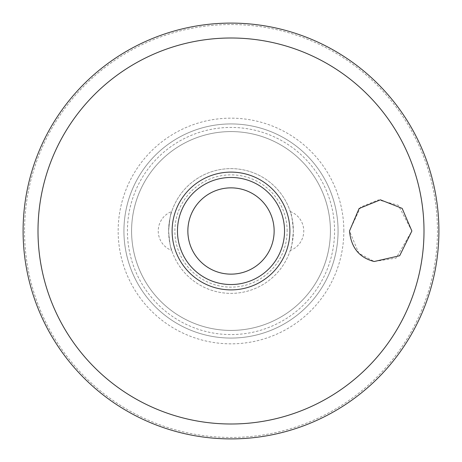 <?xml version="1.0" encoding="UTF-8"?>
<svg xmlns="http://www.w3.org/2000/svg" width="462" height="462" viewBox="0 0 462 462"><rect width="100%" height="100%" fill="white"/><g stroke="black" fill="none" stroke-linecap="round" stroke-linejoin="round"><path stroke-width="0.35" stroke-dasharray="2.31 1.73" d="M411.873 231L398.302 205.267L378.442 199.902L360.643 207.086L349.503 231L358.789 253.228L374.191 261.504L396.09 258.114L411.873 231M338.068 231A107.069 107.069 0 0 0 231 123.931A107.069 107.069 0 0 0 123.931 231A107.069 107.069 0 0 0 231 338.068A107.069 107.069 0 0 0 338.068 231A107.069 107.069 0 0 0 231 123.931A107.069 107.069 0 0 0 123.931 231A107.069 107.069 0 0 0 231 338.068A107.069 107.069 0 0 0 338.068 231A107.069 107.069 0 0 1 231 338.068A107.069 107.069 0 0 1 123.931 231M334.575 231A103.575 103.575 0 0 0 231 127.425A103.575 103.575 0 0 0 127.425 231A103.575 103.575 0 0 0 231 334.575A103.575 103.575 0 0 0 334.575 231M330.417 231A99.417 99.417 0 0 0 231 131.583A99.417 99.417 0 0 0 131.583 231A99.417 99.417 0 0 0 231 330.417A99.417 99.417 0 0 0 330.417 231A99.417 99.417 0 0 0 231 131.583A99.417 99.417 0 0 0 131.583 231A99.417 99.417 0 0 0 231 330.417A99.417 99.417 0 0 0 330.417 231M177.466 231A53.534 53.534 0 0 1 231 177.466A53.534 53.534 0 0 1 284.534 231A53.534 53.534 0 0 1 231 284.534A53.534 53.534 0 0 1 177.466 231M290.252 211.527A20.79 20.79 0 0 1 290.252 250.473C291.355 249.105 292.394 242.614 293.37 231C292.394 219.386 291.355 212.895 290.252 211.527C291.355 212.895 292.394 219.386 293.37 231A62.37 62.37 0 0 0 231 168.63A62.37 62.37 0 0 0 168.63 231C169.606 219.386 170.645 212.895 171.748 211.527C170.645 212.895 169.606 219.386 168.63 231C169.606 242.614 170.645 249.105 171.748 250.473A20.79 20.79 0 0 1 171.748 211.527M171.748 250.473C170.645 249.105 169.606 242.614 168.63 231A62.37 62.37 0 0 0 231 293.37A62.37 62.37 0 0 0 293.37 231A62.37 62.37 0 0 0 231 168.63A62.37 62.37 0 0 0 168.63 231A62.37 62.37 0 0 0 231 293.37A62.37 62.37 0 0 0 293.37 231C292.394 242.614 291.355 249.105 290.252 250.473M287.133 231A56.133 56.133 0 0 0 231 174.867A56.133 56.133 0 0 0 174.867 231A56.133 56.133 0 0 0 231 287.133A56.133 56.133 0 0 0 287.133 231M24.544 231A206.456 206.456 0 0 0 231 437.456A206.456 206.456 0 0 0 437.456 231A206.456 206.456 0 0 0 231 24.544A206.456 206.456 0 0 0 24.544 231M343.838 231A112.838 112.838 0 0 0 231 118.162A112.838 112.838 0 0 0 118.162 231A112.838 112.838 0 0 0 231 343.838A112.838 112.838 0 0 0 343.838 231"/><path stroke-width="0.69" d="M23.1 231A207.9 207.9 0 0 0 231 438.9A207.9 207.9 0 0 0 438.9 231A207.9 207.9 0 0 0 231 23.1A207.9 207.9 0 0 0 23.1 231M349.503 231L359.084 208.524L380.434 199.827L402.159 208.385L411.873 231L399.676 255.734L374.191 261.504C359.321 257.761 351.091 247.592 349.503 231M289.888 231A58.888 58.888 0 0 0 231 172.112A58.888 58.888 0 0 0 172.112 231A58.888 58.888 0 0 0 231 289.888A58.888 58.888 0 0 0 289.888 231M231 284.534A53.534 53.534 0 0 0 284.534 231A53.534 53.534 0 0 0 231 177.466A53.534 53.534 0 0 0 177.466 231A53.534 53.534 0 0 0 231 284.534A53.534 53.534 0 0 1 177.466 231A53.534 53.534 0 0 1 231 177.466M424.001 231A193 193 0 0 0 231 37.999A193 193 0 0 0 37.999 231A193 193 0 0 0 231 424.001A193 193 0 0 0 424.001 231M274.139 231A43.139 43.139 0 0 0 231 187.861A43.139 43.139 0 0 0 187.861 231A43.139 43.139 0 0 0 231 274.139A43.139 43.139 0 0 0 274.139 231"/></g></svg>
